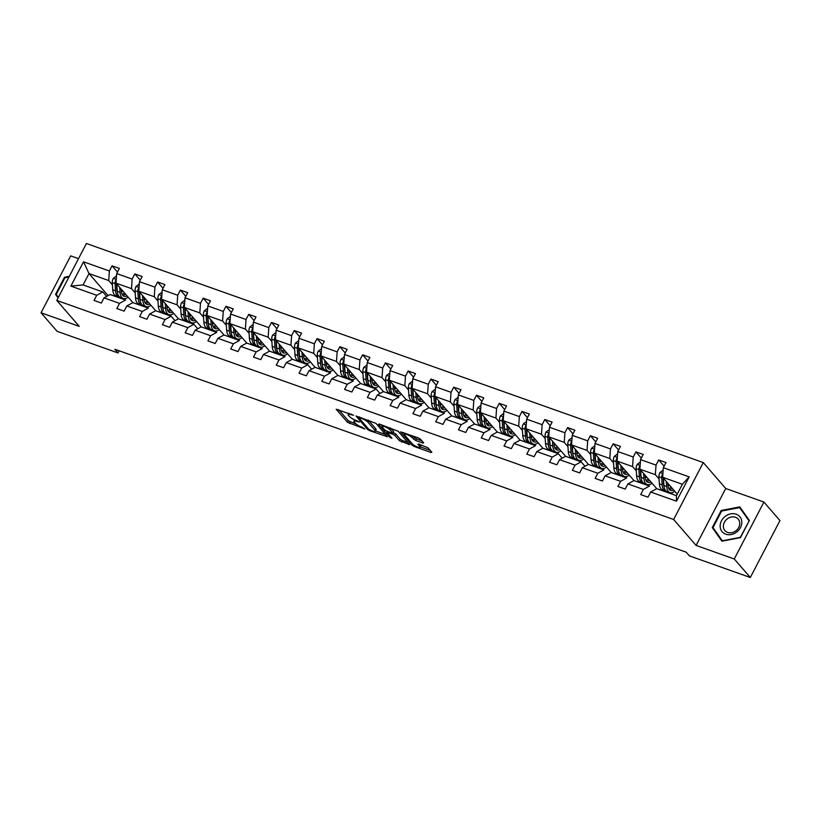 <?xml version="1.0" encoding="UTF-8"?>
<svg xmlns="http://www.w3.org/2000/svg" width="821" height="821" viewBox="0 0 821 821"><rect width="100%" height="100%" fill="white"/><g stroke="black" fill="none" stroke-linecap="round" stroke-linejoin="round"><path stroke-width="1.23" d="M353.635 415.272L336.158 409.217L347.499 422.312L364.791 428.952L361.938 427.238A5.603 1.314 -152.5 0 1 355.329 423.277L354.385 422.189A5.603 1.314 -152.5 0 1 354.005 421.224A5.603 1.314 -152.5 0 1 356.961 421.491L359.495 422.035L356.078 420.475A5.603 1.314 -152.5 0 1 349.479 416.514L348.535 415.426A5.603 1.314 -152.5 0 1 348.145 414.461A5.603 1.314 -152.5 0 1 351.101 414.728L353.635 415.272M422.877 443.063L423.677 442.847L420.496 439.173L418.433 437.932L400.607 431.846L412.06 445.239L414.123 446.47L431.035 452.474L431.836 452.258L427.998 447.825L418.689 444.017L417.889 444.233L419.798 446.439A4.69 1.098 -152.5 0 1 420.116 447.24A4.69 1.098 -152.5 0 1 416.575 446.593A4.69 1.098 -152.5 0 1 412.132 443.709L404.671 435.099A4.69 1.098 -152.5 0 1 404.343 434.299A4.69 1.098 -152.5 0 1 407.893 434.945A4.69 1.098 -152.5 0 1 412.337 437.819L415.642 440.487L422.877 443.063L423.246 442.345M696.095 545.421L734.272 558.988L750.312 577.502L779.95 520.576L763.91 502.052L725.733 488.495L703.279 462.572L673.641 519.498L696.095 545.421L725.733 488.495M78.518 258.646L70.688 255.865L41.05 312.791L79.227 326.348L56.772 300.424L673.641 519.498M41.05 312.791L57.09 331.315L118.05 352.958L119.168 350.793M750.312 577.502L689.363 555.858L686.151 552.153L114.837 349.253L118.05 352.958M375.926 423.338L356.037 416.021L367.49 429.404L369.553 430.645L387.389 436.731L375.926 423.338M379.24 424.016L398.216 431.261L409.669 444.643L399.447 440.754L394.85 435.448L392.787 434.217L387.06 432.431L391.966 438.25L389.965 437.542L378.44 424.231L379.24 424.016M734.272 558.988L763.91 502.052M659.068 478.971L655.353 474.682L639.877 469.191L656.749 488.669L676.432 495.668L676.514 501.19L650.663 492.015L647.985 497.167L640.688 494.581L643.366 489.419L627.891 483.928L625.212 489.08L617.905 486.484L620.594 481.332L605.118 475.841L602.429 480.993L595.133 478.397L597.811 473.245L582.335 467.744L579.657 472.906L572.35 470.31L575.039 465.158L559.563 459.657L556.874 464.809L549.577 462.223L552.266 457.071L536.78 451.571L534.102 456.722L526.805 454.136L529.483 448.974L514.008 443.484L511.329 448.635L504.022 446.039L506.711 440.887L491.235 435.397L488.546 440.549L481.25 437.952L483.928 432.8L468.452 427.3L465.774 432.462L458.467 429.865L461.156 424.714L445.68 419.213L442.991 424.365L435.694 421.778L438.383 416.627L422.897 411.126L420.219 416.278L412.922 413.692L415.6 408.53L400.125 403.039L397.446 408.191L390.139 405.595L392.828 400.443L377.352 394.952L374.663 400.104L367.367 397.508L370.045 392.356L354.569 386.855L351.891 392.017L344.584 389.421L347.273 384.269L331.797 378.768L329.108 383.92L321.811 381.334L324.5 376.182L309.014 370.682L306.336 375.833L299.039 373.247L301.718 368.085L286.242 362.595L283.563 367.746L276.256 365.15L278.945 359.998L263.469 354.508L260.78 359.66L253.484 357.063L256.162 351.911L240.686 346.411L238.008 351.573L230.701 348.976L233.39 343.825L217.914 338.324L215.225 343.486L207.929 340.889L210.617 335.738L195.131 330.237L192.453 335.389L185.156 332.803L187.835 327.641L172.359 322.15L169.68 327.302L162.373 324.706L165.062 319.554L149.586 314.063L146.897 319.215L139.601 316.619L142.279 311.467L126.803 305.966L124.125 311.128L116.818 308.532L119.507 303.38L104.031 297.879L101.342 303.041L94.046 300.445L96.724 295.293L70.883 286.108L83.537 261.807L109.388 270.981L112.067 265.83L119.363 268.416L116.685 273.578L132.16 279.068L134.839 273.916L142.146 276.503L139.457 281.665L154.933 287.155L157.622 282.003L164.918 284.6L162.24 289.751L177.716 295.242L180.394 290.09L187.701 292.687L185.012 297.838L200.488 303.339L203.177 298.177L210.474 300.773L207.795 305.925L223.271 311.426L225.949 306.274L233.246 308.86L230.568 314.022L246.043 319.513L248.722 314.361L256.029 316.947L253.34 322.109L268.816 327.6L271.505 322.448L278.801 325.044L276.123 330.196L291.599 335.686L294.277 330.535L301.584 333.131L298.895 338.283L314.371 343.783L317.06 338.621L324.357 341.218L321.678 346.37L337.154 351.87L339.832 346.719L347.129 349.305L344.451 354.456L359.926 359.957L362.605 354.805L369.912 357.392L367.223 362.554L382.699 368.044L385.388 362.892L392.684 365.489L390.006 370.64L405.482 376.131L408.16 370.979L415.467 373.576L412.778 378.727L428.254 384.228L430.943 379.066L438.24 381.662L435.561 386.814L451.037 392.315L453.715 387.163L461.012 389.749L458.334 394.901L473.809 400.402L476.488 395.25L483.795 397.836L481.106 402.998L496.582 408.489L499.271 403.337L506.567 405.933L503.889 411.085L519.365 416.575L522.043 411.424L529.35 414.02L526.661 419.172L542.137 424.673L544.826 419.51L552.123 422.107L549.444 427.259L564.92 432.759L567.598 427.608L574.895 430.194L572.216 435.346L587.692 440.846L590.371 435.694L597.678 438.281L594.989 443.443L610.465 448.933L613.154 443.781L620.45 446.378L617.772 451.529L633.248 457.02L635.926 451.868L643.233 454.465L640.544 459.616L656.02 465.117L658.709 459.955L666.005 462.551L663.327 467.703L689.168 476.888L676.514 501.19M656.728 488.659L650.663 492.015M703.279 462.572L86.41 243.498L56.772 300.424M671.065 492.826L672.225 494.17M655.353 474.682L656.02 465.117M639.877 469.191L640.544 459.616M636.285 470.885L632.581 466.595L617.105 461.104L633.976 480.583L649.421 486.073L643.366 489.419M648.282 484.729L649.421 486.073M633.945 480.572L627.891 483.928M632.581 466.595L633.248 457.02M617.105 461.104L617.772 451.529M613.513 462.798L609.798 458.508L594.322 453.007L611.193 472.496L626.649 477.986L620.594 481.332M625.51 476.642L626.649 477.986M611.173 472.486L605.118 475.841M609.798 458.508L610.465 448.933M594.322 453.007L594.989 443.443M582.335 467.744L588.4 464.399L603.876 469.889L597.811 473.245M602.727 468.555L603.876 469.889M588.421 464.409L571.549 444.92L587.025 450.421L590.74 454.711M587.025 450.421L587.692 440.846M571.549 444.92L572.216 435.346M559.563 459.657L565.618 456.312L581.094 461.802L575.039 465.158M584.983 466.287L581.094 461.802M565.648 456.322L548.767 436.834L564.243 442.334L567.958 446.614M579.954 460.468L584.993 466.277M564.243 442.334L564.92 432.759M548.767 436.834L549.444 427.259M536.78 451.571L542.845 448.215L558.321 453.715L552.266 457.071M562.2 458.2L558.321 453.715M542.866 448.225L525.994 428.747L541.47 434.237L545.185 438.527M557.182 452.381L562.211 458.19M541.47 434.237L542.137 424.673M525.994 428.747L526.661 419.172M514.008 443.484L520.062 440.128L535.538 445.629L529.483 448.974M534.399 444.284L535.538 445.629M520.093 440.138L503.222 420.66L518.698 426.15L522.402 430.44M518.698 426.15L519.365 416.575M503.222 420.66L503.889 411.085M491.235 435.397L497.29 432.041L512.766 437.542L506.711 440.887M511.627 436.197L512.766 437.542M497.31 432.051L480.439 412.563L495.915 418.063L499.63 422.353M495.915 418.063L496.582 408.489M480.439 412.563L481.106 402.998M476.857 414.266L473.142 409.977L457.666 404.476L474.538 423.964L489.993 429.445L483.928 432.8M488.844 428.11L489.993 429.445M474.517 423.954L468.452 427.3M473.142 409.977L473.809 400.402M457.666 404.476L458.334 394.901M454.075 406.169L450.36 401.89L434.884 396.389L451.766 415.878L467.211 421.358L461.156 424.714M466.071 420.024L467.211 421.358M451.735 415.867L445.68 419.213M450.36 401.89L451.037 392.315M434.884 396.389L435.561 386.814M431.302 398.082L427.587 393.793L412.111 388.302L428.983 407.78L444.438 413.271L438.383 416.627M443.299 411.937L444.438 413.271M428.962 407.78L422.897 411.126M427.587 393.793L428.254 384.228M412.111 388.302L412.778 378.727M408.519 389.996L404.815 385.706L389.339 380.215L406.21 399.694L421.655 405.184L415.6 408.53M420.516 403.84L421.655 405.184M406.179 399.683L400.125 403.039M404.815 385.706L405.482 376.131M389.339 380.215L390.006 370.64M385.747 381.909L382.032 377.619L366.556 372.129L383.428 391.607L398.883 397.097L392.828 400.443M397.744 395.753L398.883 397.097M383.407 391.596L377.352 394.952M382.032 377.619L382.699 368.044M366.556 372.129L367.223 362.554M354.569 386.855L360.635 383.51L376.11 389.01L370.045 392.356M379.99 393.485L376.11 389.01M360.655 383.52L343.783 364.031L359.259 369.532L362.974 373.822M374.961 387.666L380 393.485M359.259 369.532L359.926 359.957M343.783 364.031L344.451 354.456M331.797 378.768L337.852 375.423L353.328 380.913L347.273 384.269M352.188 379.579L353.328 380.913M337.883 375.433L321.001 355.945L336.477 361.445L340.192 365.725M336.477 361.445L337.154 351.87M321.001 355.945L321.678 346.37M309.014 370.682L315.079 367.336L330.555 372.826L324.5 376.182M329.416 371.492L330.555 372.826M315.1 367.336L298.228 347.858L313.704 353.348L317.419 357.638M313.704 353.348L314.371 343.783M298.228 347.858L298.895 338.283M286.242 362.595L292.297 359.239L307.772 364.74L301.718 368.085M311.662 369.224L307.772 364.74M292.327 359.249L275.456 339.771L290.932 345.261L294.636 349.551M306.633 363.395L311.672 369.214M290.932 345.261L291.599 335.686M275.456 339.771L276.123 330.196M263.469 354.508L269.524 351.152L285 356.653L278.945 359.998M283.861 355.308L285 356.653M269.545 351.162L252.673 331.684L268.149 337.174L271.864 341.464M268.149 337.174L268.816 327.6M252.673 331.684L253.34 322.109M249.091 333.377L245.376 329.088L229.901 323.587L246.772 343.075L262.227 348.566L256.162 351.911M261.078 347.221L262.227 348.566M246.752 343.065L240.686 346.411M245.376 329.088L246.043 319.513M229.901 323.587L230.568 314.022M226.309 325.29L222.594 321.001L207.118 315.5L224 334.989L239.445 340.469L233.39 343.825M238.306 339.135L239.445 340.469M223.969 334.978L217.914 338.324M222.594 321.001L223.271 311.426M207.118 315.5L207.795 305.925M203.536 317.193L199.821 312.914L184.345 307.413L201.217 326.891L216.672 332.382L210.617 335.738M215.533 331.048L216.672 332.382M201.196 326.891L195.131 330.237M199.821 312.914L200.488 303.339M184.345 307.413L185.012 297.838M172.359 322.15L178.414 318.794L193.889 324.295L187.835 327.641M197.779 328.78L193.889 324.295M178.444 318.805L161.573 299.326L177.049 304.817L180.753 309.107M192.75 322.961L197.789 328.769M177.049 304.817L177.716 295.242M161.573 299.326L162.24 289.751M149.586 314.063L155.641 310.707L171.117 316.208L165.062 319.554M174.996 320.693L171.117 316.208M155.662 310.718L138.79 291.239L154.266 296.73L157.981 301.02M169.978 314.864L175.006 320.683M154.266 296.73L154.933 287.155M138.79 291.239L139.457 281.665M126.803 305.966L132.869 302.621L148.344 308.121L142.279 311.467M147.195 306.777L148.344 308.121M132.889 302.631L116.018 283.142L131.493 288.643L135.208 292.933M131.493 288.643L132.16 279.068M116.018 283.142L116.685 273.578M104.031 297.879L110.086 294.534L125.562 300.024L119.507 303.38M124.423 298.69L125.562 300.024M108.115 295.622L89.007 273.557L108.711 280.556L112.426 284.846M108.711 280.556L109.388 270.981M83.537 261.807L89.007 273.557L83.075 284.938L102.789 291.937L96.724 295.293M676.432 495.668L682.364 484.277L662.65 477.278L677.243 494.119M106.668 296.422L102.789 291.937M83.075 284.938L70.883 286.108M662.65 477.278L663.327 467.703M689.168 476.888L682.364 484.277M117.465 272.069L112.067 265.83M140.247 280.156L134.839 273.916M163.02 288.243L157.622 282.003M185.803 296.33L180.394 290.09M208.575 304.417L203.177 298.177M231.348 312.503L225.949 306.274M254.13 320.601L248.722 314.361M276.903 328.687L271.505 322.448M299.686 336.774L294.277 330.535M322.458 344.861L317.06 338.621M345.241 352.948L339.832 346.719M368.013 361.045L362.605 354.805M390.786 369.132L385.388 362.892M413.568 377.219L408.16 370.979M436.341 385.306L430.943 379.066M459.124 393.392L453.715 387.163M481.896 401.49L476.488 395.25M504.669 409.576L499.271 403.337M527.451 417.663L522.043 411.424M550.224 425.75L544.826 419.51M573.007 433.837L567.598 427.608M595.779 441.934L590.371 435.694M618.552 450.021L613.154 443.781M641.334 458.108L635.926 451.868M664.107 466.195L658.709 459.955M69.333 276.308L64.49 277.231L55.561 294.38L58.075 297.92M721.218 510.467L712.289 527.605L721.916 541.183L740.47 537.611L749.399 520.473L739.772 506.896L721.218 510.467L721.7 511.021M338.611 409.587L348.299 420.773L356.17 424.067M375.423 430.902L385.613 434.525M359.413 417.684L358.849 417.827L368.803 429.321L372.324 430.922A5.603 1.314 -152.5 0 0 375.279 431.189A5.603 1.314 -152.5 0 0 374.899 430.225L368.095 422.374A5.603 1.314 -152.5 0 0 361.497 418.412L359.413 417.684L359.721 417.089M375.279 431.189L376.08 429.65A5.603 1.314 -152.5 0 0 375.7 428.685L374.899 430.225M368.054 420.044A5.603 1.314 -152.5 0 1 368.896 420.834L375.7 428.685M407.904 442.437L402.311 440.456L401.51 441.996M393.208 432.544L395.65 433.909L400.248 439.214L402.311 440.456M387.286 431.99L386.722 431.343M382.227 426.15L380.893 424.601M390.078 429.937A4.69 1.098 -152.5 0 0 385.634 427.064A4.69 1.098 -152.5 0 0 382.093 426.417A4.69 1.098 -152.5 0 0 382.412 427.218L385.039 430.255L391.904 433.19L392.705 432.975L390.078 429.937L390.878 428.398A4.69 1.098 -152.5 0 0 390.498 428.008M392.828 433.272L393.628 431.733L392.705 432.975M390.878 428.398L393.505 431.436M412.789 435.93A4.69 1.098 -152.5 0 1 413.137 436.279L416.442 438.948L422.025 440.939M420.116 447.24L420.916 445.7A4.69 1.098 -152.5 0 0 420.598 444.9L419.798 446.439M420.321 446.85L430.183 450.349M403.173 432.513L404.486 434.022M68.954 277.026L64.921 277.806L56.269 294.411L58.281 297.52M58.26 297.489L55.561 294.38M64.972 277.796L64.49 277.231M715.07 530.561L722.347 541.101M714.988 530.715L712.289 527.605M116.52 275.918L113.247 278.401A4.731 2.35 109.6 0 0 112.282 282.619L112.754 289.762A13.649 6.773 109.6 0 0 115.997 295.899L118.778 296.884A13.649 6.773 109.6 0 0 119.692 297.069M121.467 292.071A11.33 5.624 109.6 0 0 122.647 290.808M119.733 287.432L120.051 292.358A13.649 6.773 109.6 0 0 123.304 298.495A13.649 6.773 109.6 0 0 128.168 297.181M121.251 289.187L121.385 291.219A11.33 5.624 109.6 0 0 124.074 296.309A11.33 5.624 109.6 0 0 127.07 295.909M116.243 279.91L115.504 280.628A4.731 2.35 109.6 0 0 115.053 283.604L115.525 290.747A13.649 6.773 109.6 0 0 118.778 296.884M124.587 294.749A13.649 6.773 109.6 0 0 125.367 293.949M124.443 292.871A11.33 5.624 -70.4 0 1 122.175 294.482M117.362 292.184A11.33 5.624 -70.4 0 1 116.859 289.608L116.459 283.666M123.304 298.495L120.523 297.51A13.649 6.773 -70.4 0 1 117.28 291.373L116.808 284.22A4.731 2.35 -70.4 0 1 116.798 284.045M122.822 295.437A11.33 5.624 109.6 0 0 125.51 294.103M139.293 284.004L136.019 286.488A4.731 2.35 109.6 0 0 135.055 290.706L135.527 297.859A13.649 6.773 109.6 0 0 138.78 303.986L141.551 304.971A13.649 6.773 109.6 0 0 142.474 305.166M144.25 300.158A11.33 5.624 109.6 0 0 145.43 298.895M142.505 295.519L142.833 300.445A13.649 6.773 109.6 0 0 146.076 306.582A13.649 6.773 109.6 0 0 150.951 305.268M144.024 297.274L144.157 299.306A11.33 5.624 109.6 0 0 146.856 304.396A11.33 5.624 109.6 0 0 149.843 303.996M139.016 288.007L138.277 288.715A4.731 2.35 109.6 0 0 137.836 291.691L138.308 298.844A13.649 6.773 109.6 0 0 141.551 304.971M147.37 302.846A13.649 6.773 109.6 0 0 148.149 302.036M147.216 300.958A11.33 5.624 -70.4 0 1 144.958 302.569M140.134 300.27A11.33 5.624 -70.4 0 1 139.632 297.695L139.242 291.753M146.076 306.582L143.306 305.597A13.649 6.773 -70.4 0 1 140.052 299.46L139.58 292.307A4.731 2.35 -70.4 0 1 139.57 292.143M145.604 303.534A11.33 5.624 109.6 0 0 148.283 302.19M162.076 292.091L158.802 294.575A4.731 2.35 109.6 0 0 157.837 298.793L158.309 305.946A13.649 6.773 109.6 0 0 161.552 312.072L164.333 313.058A13.649 6.773 109.6 0 0 165.247 313.253M167.022 308.244A11.33 5.624 109.6 0 0 168.202 306.982M165.278 303.616L165.606 308.532A13.649 6.773 109.6 0 0 168.859 314.669A13.649 6.773 109.6 0 0 173.724 313.355M166.807 305.371L166.94 307.393A11.33 5.624 109.6 0 0 169.629 312.483A11.33 5.624 109.6 0 0 172.626 312.083M161.799 296.094L161.049 296.802A4.731 2.35 109.6 0 0 160.608 299.778L161.08 306.931A13.649 6.773 109.6 0 0 164.333 313.058M170.142 310.933A13.649 6.773 109.6 0 0 170.922 310.122M169.988 309.055A11.33 5.624 -70.4 0 1 167.73 310.656M162.907 308.357A11.33 5.624 -70.4 0 1 162.414 305.781L162.014 299.839M168.859 314.669L166.078 313.684A13.649 6.773 -70.4 0 1 162.835 307.547L162.363 300.404A4.731 2.35 -70.4 0 1 162.353 300.229M168.377 311.621A11.33 5.624 109.6 0 0 171.055 310.287M725.354 516.265A11.597 9.698 -40.9 0 0 721.721 531.166A11.597 9.698 -40.9 0 0 736.591 532.111A11.597 9.698 -40.9 0 0 740.224 517.209A11.597 9.698 -40.9 0 0 725.354 516.265M727.303 518.862A8.785 7.338 -40.9 0 0 724.922 530.612A8.785 7.338 -40.9 0 0 735.811 530.859A8.785 7.338 -40.9 0 0 738.192 519.108A8.785 7.338 -40.9 0 0 727.303 518.862M749.142 520.955L740.296 537.345L722.326 540.793L712.997 527.646L721.649 511.031L739.618 507.573L749.327 520.606M739.618 507.573L748.947 520.73M184.848 300.178L181.574 302.662A4.731 2.35 109.6 0 0 180.61 306.88L181.082 314.033A13.649 6.773 109.6 0 0 184.335 320.169L187.106 321.155A13.649 6.773 109.6 0 0 188.019 321.339M189.805 316.342A11.33 5.624 109.6 0 0 190.975 315.069M188.06 311.703L188.389 316.629A13.649 6.773 109.6 0 0 191.632 322.756A13.649 6.773 109.6 0 0 196.496 321.452M189.579 313.458L189.713 315.48A11.33 5.624 109.6 0 0 192.412 320.57A11.33 5.624 109.6 0 0 195.398 320.18M184.571 304.18L183.832 304.899A4.731 2.35 109.6 0 0 183.381 307.865L183.863 315.018A13.649 6.773 109.6 0 0 187.106 321.155M192.925 319.02A13.649 6.773 109.6 0 0 193.694 318.209M192.771 317.142A11.33 5.624 -70.4 0 1 190.503 318.743M185.69 316.454A11.33 5.624 -70.4 0 1 185.187 313.879L184.797 307.926M191.632 322.756L188.861 321.77A13.649 6.773 -70.4 0 1 185.608 315.644L185.136 308.491A4.731 2.35 -70.4 0 1 185.125 308.316M191.149 319.708A11.33 5.624 109.6 0 0 193.838 318.374M207.631 308.265L204.357 310.749A4.731 2.35 109.6 0 0 203.382 314.966L203.865 322.119A13.649 6.773 109.6 0 0 207.108 328.256L209.878 329.242A13.649 6.773 109.6 0 0 210.802 329.426M212.577 324.428A11.33 5.624 109.6 0 0 213.758 323.166M210.833 319.79L211.161 324.716A13.649 6.773 109.6 0 0 214.404 330.842A13.649 6.773 109.6 0 0 219.279 329.539M212.352 321.545L212.485 323.566A11.33 5.624 109.6 0 0 215.184 328.657A11.33 5.624 109.6 0 0 218.17 328.267M207.344 312.267L206.605 312.986A4.731 2.35 109.6 0 0 206.163 315.952L206.635 323.105A13.649 6.773 109.6 0 0 209.878 329.242M215.697 327.107A13.649 6.773 109.6 0 0 216.477 326.306M215.543 325.229A11.33 5.624 -70.4 0 1 213.286 326.83M208.462 324.541A11.33 5.624 -70.4 0 1 207.959 321.965L207.569 316.023M214.404 330.842L211.633 329.857A13.649 6.773 -70.4 0 1 208.39 323.731L207.908 316.578A4.731 2.35 -70.4 0 1 207.908 316.403M213.932 327.795A11.33 5.624 109.6 0 0 216.611 326.46M230.403 316.362L227.13 318.846A4.731 2.35 109.6 0 0 226.165 323.064L226.637 330.206A13.649 6.773 109.6 0 0 229.88 336.343L232.661 337.328A13.649 6.773 109.6 0 0 233.575 337.513M235.35 332.515A11.33 5.624 109.6 0 0 236.53 331.253M233.616 327.877L233.934 332.803A13.649 6.773 109.6 0 0 237.187 338.94A13.649 6.773 109.6 0 0 242.051 337.626M235.134 329.632L235.268 331.663A11.33 5.624 109.6 0 0 237.957 336.754A11.33 5.624 109.6 0 0 240.953 336.353M230.126 320.354L229.387 321.073A4.731 2.35 109.6 0 0 228.936 324.049L229.408 331.191A13.649 6.773 109.6 0 0 232.661 337.328M238.47 335.194A13.649 6.773 109.6 0 0 239.25 334.393M238.326 333.316A11.33 5.624 -70.4 0 1 236.058 334.927M231.245 332.628A11.33 5.624 -70.4 0 1 230.742 330.052L230.342 324.11M237.187 338.94L234.406 337.954A13.649 6.773 -70.4 0 1 231.163 331.817L230.691 324.664A4.731 2.35 -70.4 0 1 230.68 324.49M236.705 335.881A11.33 5.624 109.6 0 0 239.393 334.547M253.176 324.449L249.902 326.932A4.731 2.35 109.6 0 0 248.937 331.15L249.41 338.303A13.649 6.773 109.6 0 0 252.663 344.43L255.434 345.415A13.649 6.773 109.6 0 0 256.357 345.61M258.133 340.602A11.33 5.624 109.6 0 0 259.313 339.34M256.388 335.963L256.716 340.889A13.649 6.773 109.6 0 0 259.959 347.026A13.649 6.773 109.6 0 0 264.834 345.713M257.907 337.718L258.04 339.75A11.33 5.624 109.6 0 0 260.739 344.841A11.33 5.624 109.6 0 0 263.726 344.44M252.899 328.451L252.16 329.159A4.731 2.35 109.6 0 0 251.719 332.136L252.191 339.289A13.649 6.773 109.6 0 0 255.434 345.415M261.252 343.291A13.649 6.773 109.6 0 0 262.032 342.48M261.099 341.403A11.33 5.624 -70.4 0 1 258.841 343.014M254.017 340.715A11.33 5.624 -70.4 0 1 253.515 338.139L253.125 332.197M259.959 347.026L257.189 346.041A13.649 6.773 -70.4 0 1 253.935 339.904L253.463 332.751A4.731 2.35 -70.4 0 1 253.453 332.587M259.487 343.978A11.33 5.624 109.6 0 0 262.166 342.634M275.959 332.536L272.685 335.019A4.731 2.35 109.6 0 0 271.72 339.237L272.192 346.39A13.649 6.773 109.6 0 0 275.435 352.517L278.216 353.502A13.649 6.773 109.6 0 0 279.13 353.697M280.905 348.689A11.33 5.624 109.6 0 0 282.085 347.427M279.161 344.061L279.489 348.976A13.649 6.773 109.6 0 0 282.742 355.113A13.649 6.773 109.6 0 0 287.607 353.8M280.69 345.815L280.823 347.837A11.33 5.624 109.6 0 0 283.512 352.927A11.33 5.624 109.6 0 0 286.508 352.527M275.682 336.538L274.932 337.246A4.731 2.35 109.6 0 0 274.491 340.222L274.963 347.375A13.649 6.773 109.6 0 0 278.216 353.502M284.025 351.378A13.649 6.773 109.6 0 0 284.805 350.567M283.871 349.489A11.33 5.624 -70.4 0 1 281.613 351.101M276.79 348.802A11.33 5.624 -70.4 0 1 276.297 346.226L275.897 340.284M282.742 355.113L279.961 354.128A13.649 6.773 -70.4 0 1 276.718 347.991L276.246 340.848A4.731 2.35 -70.4 0 1 276.236 340.674M282.26 352.065A11.33 5.624 109.6 0 0 284.938 350.731M298.731 340.623L295.457 343.106A4.731 2.35 109.6 0 0 294.493 347.324L294.965 354.477A13.649 6.773 109.6 0 0 298.218 360.614L300.989 361.599A13.649 6.773 109.6 0 0 301.902 361.784M303.688 356.786A11.33 5.624 109.6 0 0 304.858 355.514M301.943 352.147L302.272 357.073A13.649 6.773 109.6 0 0 305.515 363.2A13.649 6.773 109.6 0 0 310.379 361.897M303.462 353.902L303.596 355.924A11.33 5.624 109.6 0 0 306.295 361.014A11.33 5.624 109.6 0 0 309.281 360.614M298.454 344.625L297.715 345.343A4.731 2.35 109.6 0 0 297.264 348.309L297.746 355.462A13.649 6.773 109.6 0 0 300.989 361.599M306.808 359.465A13.649 6.773 109.6 0 0 307.577 358.654M306.654 357.587A11.33 5.624 -70.4 0 1 304.386 359.188M299.573 356.899A11.33 5.624 -70.4 0 1 299.07 354.323L298.68 348.371M305.515 363.2L302.744 362.215A13.649 6.773 -70.4 0 1 299.491 356.088L299.018 348.935A4.731 2.35 -70.4 0 1 299.008 348.761M305.032 360.152A11.33 5.624 109.6 0 0 307.721 358.818M321.514 348.709L318.24 351.193A4.731 2.35 109.6 0 0 317.265 355.411L317.748 362.564A13.649 6.773 109.6 0 0 320.99 368.701L323.761 369.686A13.649 6.773 109.6 0 0 324.685 369.871M326.46 364.873A11.33 5.624 109.6 0 0 327.641 363.611M324.716 360.234L325.044 365.16A13.649 6.773 109.6 0 0 328.287 371.287A13.649 6.773 109.6 0 0 333.162 369.984M326.235 361.989L326.368 364.011A11.33 5.624 109.6 0 0 329.067 369.101A11.33 5.624 109.6 0 0 332.053 368.711M321.227 352.712L320.488 353.43A4.731 2.35 109.6 0 0 320.046 356.396L320.518 363.549A13.649 6.773 109.6 0 0 323.761 369.686M329.58 367.551A13.649 6.773 109.6 0 0 330.36 366.751M329.426 365.673A11.33 5.624 -70.4 0 1 327.169 367.274M322.345 364.986A11.33 5.624 -70.4 0 1 321.842 362.41L321.452 356.458M328.287 371.287L325.516 370.302A13.649 6.773 -70.4 0 1 322.273 364.175L321.791 357.022A4.731 2.35 -70.4 0 1 321.791 356.848M327.815 368.239A11.33 5.624 109.6 0 0 330.494 366.905M344.286 356.807L341.013 359.29A4.731 2.35 109.6 0 0 340.048 363.508L340.52 370.651A13.649 6.773 109.6 0 0 343.763 376.788L346.544 377.773A13.649 6.773 109.6 0 0 347.457 377.958M349.233 372.96A11.33 5.624 109.6 0 0 350.413 371.697M347.499 368.321L347.817 373.247A13.649 6.773 109.6 0 0 351.07 379.384A13.649 6.773 109.6 0 0 355.934 378.071M349.017 370.076L349.151 372.108A11.33 5.624 109.6 0 0 351.84 377.198A11.33 5.624 109.6 0 0 354.836 376.798M344.009 360.799L343.27 361.517A4.731 2.35 109.6 0 0 342.819 364.493L343.291 371.636A13.649 6.773 109.6 0 0 346.544 377.773M352.353 375.638A13.649 6.773 109.6 0 0 353.133 374.838M352.209 373.76A11.33 5.624 -70.4 0 1 349.941 375.371M345.128 373.073A11.33 5.624 -70.4 0 1 344.625 370.497L344.225 364.555M351.07 379.384L348.289 378.399A13.649 6.773 -70.4 0 1 345.046 372.262L344.574 365.109A4.731 2.35 -70.4 0 1 344.563 364.935M350.588 376.326A11.33 5.624 109.6 0 0 353.276 374.992M367.059 364.893L363.795 367.377A4.731 2.35 109.6 0 0 362.82 371.595L363.293 378.748A13.649 6.773 109.6 0 0 366.546 384.875L369.317 385.86A13.649 6.773 109.6 0 0 370.24 386.055M372.016 381.047A11.33 5.624 109.6 0 0 373.196 379.784M370.271 376.408L370.599 381.334A13.649 6.773 109.6 0 0 373.842 387.471A13.649 6.773 109.6 0 0 378.717 386.157M371.79 378.163L371.923 380.195A11.33 5.624 109.6 0 0 374.622 385.285A11.33 5.624 109.6 0 0 377.609 384.885M366.782 368.896L366.043 369.604A4.731 2.35 109.6 0 0 365.602 372.58L366.074 379.733A13.649 6.773 109.6 0 0 369.317 385.86M375.135 383.735A13.649 6.773 109.6 0 0 375.915 382.925M374.981 381.847A11.33 5.624 -70.4 0 1 372.724 383.458M367.9 381.16A11.33 5.624 -70.4 0 1 367.398 378.584L367.008 372.642M373.842 387.471L371.071 386.486A13.649 6.773 -70.4 0 1 367.829 380.349L367.346 373.196A4.731 2.35 -70.4 0 1 367.336 373.032M373.37 384.413A11.33 5.624 109.6 0 0 376.049 383.079M389.842 372.98L386.568 375.464A4.731 2.35 109.6 0 0 385.603 379.682L386.075 386.835A13.649 6.773 109.6 0 0 389.318 392.961L392.099 393.947A13.649 6.773 109.6 0 0 393.013 394.142M394.788 389.133A11.33 5.624 109.6 0 0 395.968 387.871M393.043 384.495L393.372 389.421A13.649 6.773 109.6 0 0 396.625 395.558A13.649 6.773 109.6 0 0 401.49 394.244M394.573 386.26L394.706 388.282A11.33 5.624 109.6 0 0 397.395 393.372A11.33 5.624 109.6 0 0 400.391 392.972M389.565 376.983L388.815 377.691A4.731 2.35 109.6 0 0 388.374 380.667L388.846 387.82A13.649 6.773 109.6 0 0 392.099 393.947M397.908 391.822A13.649 6.773 109.6 0 0 398.688 391.012M397.754 389.934A11.33 5.624 -70.4 0 1 395.496 391.545M390.673 389.246A11.33 5.624 -70.4 0 1 390.18 386.67L389.78 380.728M396.625 395.558L393.844 394.573A13.649 6.773 -70.4 0 1 390.601 388.436L390.129 381.293A4.731 2.35 -70.4 0 1 390.119 381.118M396.143 392.51A11.33 5.624 109.6 0 0 398.821 391.176M412.614 381.067L409.34 383.551A4.731 2.35 109.6 0 0 408.376 387.769L408.848 394.922A13.649 6.773 109.6 0 0 412.101 401.059L414.872 402.044A13.649 6.773 109.6 0 0 415.785 402.228M417.571 397.231A11.33 5.624 109.6 0 0 418.741 395.958M415.826 392.592L416.155 397.518A13.649 6.773 109.6 0 0 419.398 403.645A13.649 6.773 109.6 0 0 424.272 402.341M417.345 394.347L417.479 396.369A11.33 5.624 109.6 0 0 420.178 401.459A11.33 5.624 109.6 0 0 423.164 401.059M412.337 385.07L411.598 385.788A4.731 2.35 109.6 0 0 411.147 388.754L411.629 395.907A13.649 6.773 109.6 0 0 414.872 402.044M420.691 399.909A13.649 6.773 109.6 0 0 421.46 399.098M420.537 398.031A11.33 5.624 -70.4 0 1 418.269 399.632M413.456 397.343A11.33 5.624 -70.4 0 1 412.953 394.768L412.563 388.815M419.398 403.645L416.627 402.659A13.649 6.773 -70.4 0 1 413.374 396.533L412.901 389.38A4.731 2.35 -70.4 0 1 412.891 389.205M418.915 400.597A11.33 5.624 109.6 0 0 421.604 399.263M435.397 389.154L432.123 391.638A4.731 2.35 109.6 0 0 431.148 395.855L431.63 403.008A13.649 6.773 109.6 0 0 434.873 409.145L437.644 410.131A13.649 6.773 109.6 0 0 438.568 410.315M440.343 405.317A11.33 5.624 109.6 0 0 441.524 404.055M438.599 400.679L438.927 405.605A13.649 6.773 109.6 0 0 442.17 411.732A13.649 6.773 109.6 0 0 447.045 410.428M440.118 402.434L440.251 404.455A11.33 5.624 109.6 0 0 442.95 409.546A11.33 5.624 109.6 0 0 445.936 409.156M435.109 393.156L434.371 393.875A4.731 2.35 109.6 0 0 433.929 396.841L434.401 403.994A13.649 6.773 109.6 0 0 437.644 410.131M443.463 407.996A13.649 6.773 109.6 0 0 444.243 407.185M443.309 406.118A11.33 5.624 -70.4 0 1 441.051 407.719M436.228 405.43A11.33 5.624 -70.4 0 1 435.725 402.854L435.335 396.902M442.17 411.732L439.399 410.746A13.649 6.773 -70.4 0 1 436.156 404.62L435.674 397.467A4.731 2.35 -70.4 0 1 435.674 397.292M441.698 408.684A11.33 5.624 109.6 0 0 444.377 407.349M458.169 397.251L454.896 399.735A4.731 2.35 109.6 0 0 453.931 403.953L454.403 411.095A13.649 6.773 109.6 0 0 457.646 417.232L460.427 418.217A13.649 6.773 109.6 0 0 461.34 418.402M463.116 413.404A11.33 5.624 109.6 0 0 464.296 412.142M461.381 408.766L461.7 413.692A13.649 6.773 109.6 0 0 464.953 419.829A13.649 6.773 109.6 0 0 469.817 418.515M462.9 410.521L463.034 412.553A11.33 5.624 109.6 0 0 465.723 417.643A11.33 5.624 109.6 0 0 468.719 417.242M457.892 401.243L457.153 401.962A4.731 2.35 109.6 0 0 456.702 404.938L457.174 412.08A13.649 6.773 109.6 0 0 460.427 418.217M466.236 416.083A13.649 6.773 109.6 0 0 467.016 415.282M466.092 414.205A11.33 5.624 -70.4 0 1 463.824 415.816M459.011 413.517A11.33 5.624 -70.4 0 1 458.508 410.941L458.108 404.999M464.953 419.829L462.172 418.843A13.649 6.773 -70.4 0 1 458.929 412.706L458.457 405.553A4.731 2.35 -70.4 0 1 458.446 405.379M464.47 416.77A11.33 5.624 109.6 0 0 467.159 415.436M480.942 405.338L477.678 407.821A4.731 2.35 109.6 0 0 476.703 412.039L477.175 419.192A13.649 6.773 109.6 0 0 480.429 425.319L483.2 426.304A13.649 6.773 109.6 0 0 484.123 426.499M485.899 421.491A11.33 5.624 109.6 0 0 487.079 420.229M484.154 416.852L484.482 421.778A13.649 6.773 109.6 0 0 487.725 427.915A13.649 6.773 109.6 0 0 492.6 426.602M485.673 418.607L485.806 420.639A11.33 5.624 109.6 0 0 488.505 425.73A11.33 5.624 109.6 0 0 491.492 425.329M480.665 409.34L479.926 410.048A4.731 2.35 109.6 0 0 479.485 413.025L479.957 420.178A13.649 6.773 109.6 0 0 483.2 426.304M489.018 424.18A13.649 6.773 109.6 0 0 489.798 423.369M488.864 422.292A11.33 5.624 -70.4 0 1 486.607 423.903M481.783 421.604A11.33 5.624 -70.4 0 1 481.28 419.028L480.89 413.086M487.725 427.915L484.954 426.93A13.649 6.773 -70.4 0 1 481.711 420.793L481.229 413.64A4.731 2.35 -70.4 0 1 481.219 413.476M487.253 424.857A11.33 5.624 109.6 0 0 489.932 423.523M503.725 413.425L500.451 415.908A4.731 2.35 109.6 0 0 499.486 420.126L499.958 427.279A13.649 6.773 109.6 0 0 503.201 433.406L505.982 434.391A13.649 6.773 109.6 0 0 506.896 434.586M508.671 429.578A11.33 5.624 109.6 0 0 509.851 428.316M506.926 424.939L507.255 429.865A13.649 6.773 109.6 0 0 510.508 436.002A13.649 6.773 109.6 0 0 515.372 434.689M508.456 426.704L508.589 428.726A11.33 5.624 109.6 0 0 511.278 433.816A11.33 5.624 109.6 0 0 514.274 433.416M503.447 417.427L502.698 418.135A4.731 2.35 109.6 0 0 502.257 421.111L502.729 428.264A13.649 6.773 109.6 0 0 505.982 434.391M511.791 432.267A13.649 6.773 109.6 0 0 512.571 431.456M511.637 430.378A11.33 5.624 -70.4 0 1 509.379 431.99M504.556 429.691A11.33 5.624 -70.4 0 1 504.063 427.115L503.663 421.173M510.508 436.002L507.727 435.017A13.649 6.773 -70.4 0 1 504.484 428.88L504.012 421.737A4.731 2.35 -70.4 0 1 504.002 421.563M510.026 432.954A11.33 5.624 109.6 0 0 512.704 431.62M526.497 421.512L523.223 423.995A4.731 2.35 109.6 0 0 522.259 428.213L522.731 435.366A13.649 6.773 109.6 0 0 525.984 441.503L528.755 442.488A13.649 6.773 109.6 0 0 529.678 442.673M531.454 437.675A11.33 5.624 109.6 0 0 532.624 436.403M529.709 433.036L530.038 437.962A13.649 6.773 109.6 0 0 533.281 444.089A13.649 6.773 109.6 0 0 538.155 442.786M531.228 434.791L531.361 436.813A11.33 5.624 109.6 0 0 534.061 441.903A11.33 5.624 109.6 0 0 537.047 441.503M526.22 425.514L525.481 426.222A4.731 2.35 109.6 0 0 525.03 429.198L525.512 436.351A13.649 6.773 109.6 0 0 528.755 442.488M534.574 440.354A13.649 6.773 109.6 0 0 535.343 439.543M534.42 438.476A11.33 5.624 -70.4 0 1 532.152 440.077M527.339 437.788A11.33 5.624 -70.4 0 1 526.836 435.202L526.446 429.26M533.281 444.089L530.51 443.104A13.649 6.773 -70.4 0 1 527.256 436.977L526.784 429.824A4.731 2.35 -70.4 0 1 526.774 429.65M532.798 441.041A11.33 5.624 109.6 0 0 535.487 439.707M549.28 429.599L546.006 432.082A4.731 2.35 109.6 0 0 545.031 436.3L545.513 443.453A13.649 6.773 109.6 0 0 548.756 449.59L551.527 450.575A13.649 6.773 109.6 0 0 552.451 450.76M554.226 445.762A11.33 5.624 109.6 0 0 555.407 444.5M552.482 441.123L552.81 446.049A13.649 6.773 109.6 0 0 556.053 452.176A13.649 6.773 109.6 0 0 560.928 450.873M554.001 442.878L554.134 444.9A11.33 5.624 109.6 0 0 556.833 449.99A11.33 5.624 109.6 0 0 559.819 449.6M548.992 433.601L548.254 434.319A4.731 2.35 109.6 0 0 547.812 437.285L548.284 444.438A13.649 6.773 109.6 0 0 551.527 450.575M557.346 448.44A13.649 6.773 109.6 0 0 558.126 447.63M557.192 446.562A11.33 5.624 -70.4 0 1 554.934 448.163M550.111 445.875A11.33 5.624 -70.4 0 1 549.608 443.299L549.218 437.347M556.053 452.176L553.282 451.191A13.649 6.773 -70.4 0 1 550.039 445.064L549.557 437.911A4.731 2.35 -70.4 0 1 549.557 437.737M555.581 449.128A11.33 5.624 109.6 0 0 558.259 447.794M572.052 437.685L568.779 440.179A4.731 2.35 109.6 0 0 567.814 444.397L568.286 451.54A13.649 6.773 109.6 0 0 571.529 457.677L574.31 458.662A13.649 6.773 109.6 0 0 575.223 458.847M576.999 453.849A11.33 5.624 109.6 0 0 578.179 452.587M575.264 449.21L575.583 454.136A13.649 6.773 109.6 0 0 578.836 460.273A13.649 6.773 109.6 0 0 583.7 458.96M576.783 450.965L576.917 452.997A11.33 5.624 109.6 0 0 579.605 458.087A11.33 5.624 109.6 0 0 582.602 457.687M571.775 441.688L571.036 442.406A4.731 2.35 109.6 0 0 570.585 445.382L571.057 452.525A13.649 6.773 109.6 0 0 574.31 458.662M580.119 456.527A13.649 6.773 109.6 0 0 580.899 455.727M579.975 454.649A11.33 5.624 -70.4 0 1 577.707 456.26M572.894 453.962A11.33 5.624 -70.4 0 1 572.391 451.386L571.991 445.444M578.836 460.273L576.055 459.288A13.649 6.773 -70.4 0 1 572.812 453.151L572.34 445.998A4.731 2.35 -70.4 0 1 572.329 445.824M578.353 457.215A11.33 5.624 109.6 0 0 581.042 455.881M594.825 445.782L591.561 448.266A4.731 2.35 109.6 0 0 590.586 452.484L591.058 459.637A13.649 6.773 109.6 0 0 594.312 465.764L597.083 466.749A13.649 6.773 109.6 0 0 598.006 466.944M599.782 461.936A11.33 5.624 109.6 0 0 600.962 460.673M598.037 457.297L598.365 462.223A13.649 6.773 109.6 0 0 601.608 468.36A13.649 6.773 109.6 0 0 606.483 467.046M599.556 459.052L599.689 461.084A11.33 5.624 109.6 0 0 602.388 466.174A11.33 5.624 109.6 0 0 605.375 465.774M594.548 449.785L593.809 450.493A4.731 2.35 109.6 0 0 593.367 453.469L593.84 460.622A13.649 6.773 109.6 0 0 597.083 466.749M602.901 464.624A13.649 6.773 109.6 0 0 603.681 463.814M602.747 462.736A11.33 5.624 -70.4 0 1 600.49 464.347M595.666 462.049A11.33 5.624 -70.4 0 1 595.163 459.473L594.773 453.531M601.608 468.36L598.837 467.375A13.649 6.773 -70.4 0 1 595.594 461.238L595.112 454.085A4.731 2.35 -70.4 0 1 595.102 453.921M601.136 465.302A11.33 5.624 109.6 0 0 603.815 463.968M617.608 453.869L614.334 456.353A4.731 2.35 109.6 0 0 613.369 460.571L613.841 467.724A13.649 6.773 109.6 0 0 617.084 473.85L619.865 474.836A13.649 6.773 109.6 0 0 620.779 475.031M622.554 470.023A11.33 5.624 109.6 0 0 623.734 468.76M620.809 465.384L621.138 470.31A13.649 6.773 109.6 0 0 624.391 476.447A13.649 6.773 109.6 0 0 629.255 475.133M622.339 467.149L622.472 469.171A11.33 5.624 109.6 0 0 625.161 474.261A11.33 5.624 109.6 0 0 628.157 473.861M617.33 457.872L616.581 458.58A4.731 2.35 109.6 0 0 616.14 461.556L616.612 468.709A13.649 6.773 109.6 0 0 619.865 474.836M625.674 472.711A13.649 6.773 109.6 0 0 626.454 471.901M625.52 470.823A11.33 5.624 -70.4 0 1 623.262 472.434M618.439 470.135A11.33 5.624 -70.4 0 1 617.946 467.56L617.546 461.618M624.391 476.447L621.61 475.462A13.649 6.773 -70.4 0 1 618.367 469.325L617.895 462.182A4.731 2.35 -70.4 0 1 617.885 462.007M623.909 473.399A11.33 5.624 109.6 0 0 626.587 472.065M640.38 461.956L637.106 464.44A4.731 2.35 109.6 0 0 636.142 468.658L636.614 475.811A13.649 6.773 109.6 0 0 639.867 481.937L642.638 482.922A13.649 6.773 109.6 0 0 643.561 483.117M645.337 478.12A11.33 5.624 109.6 0 0 646.507 476.847M643.592 473.481L643.921 478.407A13.649 6.773 109.6 0 0 647.164 484.534A13.649 6.773 109.6 0 0 652.038 483.23M645.111 475.236L645.244 477.258A11.33 5.624 109.6 0 0 647.943 482.348A11.33 5.624 109.6 0 0 650.93 481.948M640.103 465.959L639.364 466.667A4.731 2.35 109.6 0 0 638.912 469.643L639.395 476.796A13.649 6.773 109.6 0 0 642.638 482.922M648.457 480.798A13.649 6.773 109.6 0 0 649.226 479.987M648.303 478.92A11.33 5.624 -70.4 0 1 646.045 480.521M641.222 478.233A11.33 5.624 -70.4 0 1 640.719 475.646L640.329 469.704M647.164 484.534L644.393 483.548A13.649 6.773 -70.4 0 1 641.139 477.422L640.667 470.269A4.731 2.35 -70.4 0 1 640.657 470.094M646.681 481.486A11.33 5.624 109.6 0 0 649.37 480.152M663.163 470.043L659.889 472.527A4.731 2.35 109.6 0 0 658.914 476.744L659.396 483.897A13.649 6.773 109.6 0 0 662.639 490.034L665.41 491.02A13.649 6.773 109.6 0 0 666.334 491.204M668.109 486.206A11.33 5.624 109.6 0 0 669.289 484.944M666.365 481.568L666.693 486.494A13.649 6.773 109.6 0 0 669.936 492.621A13.649 6.773 109.6 0 0 674.811 491.317M667.884 483.323L668.017 485.344A11.33 5.624 109.6 0 0 670.716 490.435A11.33 5.624 109.6 0 0 673.702 490.045M662.875 474.045L662.137 474.764A4.731 2.35 109.6 0 0 661.695 477.73L662.167 484.883A13.649 6.773 109.6 0 0 665.41 491.02M671.229 488.885A13.649 6.773 109.6 0 0 672.009 488.074M671.075 487.007A11.33 5.624 -70.4 0 1 668.817 488.608M663.994 486.319A11.33 5.624 -70.4 0 1 663.491 483.743L663.101 477.791M669.936 492.621L667.165 491.635A13.649 6.773 -70.4 0 1 663.922 485.509L663.44 478.356A4.731 2.35 -70.4 0 1 663.44 478.181M669.464 489.573A11.33 5.624 109.6 0 0 672.142 488.238M351.409 414.133L351.101 414.728M357.268 420.896L356.961 421.491M350.362 422.004L349.561 423.544M348.299 420.773L347.499 422.312M386.835 435.93L386.465 436.649M369.871 430.03L369.553 430.645M368.013 428.408L367.49 429.404M368.896 420.834L368.095 422.374M361.804 417.817L361.497 418.412M409.115 443.843L408.745 444.561M400.248 439.214L399.447 440.754M395.65 433.909L394.85 435.448M393.587 432.677L392.787 434.217M388.292 431.918L387.984 432.513M390.488 436.536L389.965 437.542M416.442 438.948L415.642 440.487M414.379 437.716L413.579 439.256M413.137 436.279L412.337 437.819M431.405 451.766L431.035 452.474M414.584 445.577L414.123 446.47M412.604 444.182L412.06 445.239M116.274 279.386L113.329 278.329M115.525 290.747L112.754 289.762M120.051 292.358L117.28 291.373M115.053 283.604L112.282 282.619M116.141 281.367L115.504 280.628M139.057 287.473L136.101 286.426M138.308 298.844L135.527 297.859M142.833 300.445L140.052 299.46M137.836 291.691L135.055 290.706M138.913 289.454L138.277 288.715M161.829 295.56L158.874 294.513M161.08 306.931L158.309 305.946M165.606 308.532L162.835 307.547M160.608 299.778L157.837 298.793M161.696 297.541L161.049 296.802M184.612 303.647L181.657 302.6M183.863 315.018L181.082 314.033M188.389 316.629L185.608 315.644M183.381 307.865L180.61 306.88M184.468 305.628L183.832 304.899M207.385 311.734L204.429 310.687M206.635 323.105L203.865 322.119M211.161 324.716L208.39 323.731M206.163 315.952L203.382 314.966M207.241 313.725L206.605 312.986M230.157 319.831L227.212 318.774M229.408 331.191L226.637 330.206M233.934 332.803L231.163 331.817M228.936 324.049L226.165 323.064M230.024 321.811L229.387 321.073M252.94 327.918L249.984 326.871M252.191 339.289L249.41 338.303M256.716 340.889L253.935 339.904M251.719 332.136L248.937 331.15M252.796 329.898L252.16 329.159M275.712 336.005L272.757 334.958M274.963 347.375L272.192 346.39M279.489 348.976L276.718 347.991M274.491 340.222L271.72 339.237M275.579 337.985L274.932 337.246M298.495 344.091L295.539 343.045M297.746 355.462L294.965 354.477M302.272 357.073L299.491 356.088M297.264 348.309L294.493 347.324M298.351 346.072L297.715 345.343M321.268 352.178L318.312 351.131M320.518 363.549L317.748 362.564M325.044 365.16L322.273 364.175M320.046 356.396L317.265 355.411M321.124 354.169L320.488 353.43M344.04 360.275L341.095 359.218M343.291 371.636L340.52 370.651M347.817 373.247L345.046 372.262M342.819 364.493L340.048 363.508M343.907 362.256L343.27 361.517M366.823 368.362L363.867 367.315M366.074 379.733L363.293 378.748M370.599 381.334L367.829 380.349M365.602 372.58L362.82 371.595M366.679 370.343L366.043 369.604M389.595 376.449L386.64 375.402M388.846 387.82L386.075 386.835M393.372 389.421L390.601 388.436M388.374 380.667L385.603 379.682M389.462 378.43L388.815 377.691M412.378 384.536L409.422 383.489M411.629 395.907L408.848 394.922M416.155 397.518L413.374 396.533M411.147 388.754L408.376 387.769M412.234 386.517L411.598 385.788M435.151 392.623L432.195 391.576M434.401 403.994L431.63 403.008M438.927 405.605L436.156 404.62M433.929 396.841L431.148 395.855M435.007 394.614L434.371 393.875M457.923 400.72L454.978 399.663M457.174 412.08L454.403 411.095M461.7 413.692L458.929 412.706M456.702 404.938L453.931 403.953M457.79 402.701L457.153 401.962M480.706 408.807L477.75 407.75M479.957 420.178L477.175 419.192M484.482 421.778L481.711 420.793M479.485 413.025L476.703 412.039M480.562 410.787L479.926 410.048M503.478 416.894L500.523 415.847M502.729 428.264L499.958 427.279M507.255 429.865L504.484 428.88M502.257 421.111L499.486 420.126M503.345 418.874L502.698 418.135M526.261 424.98L523.305 423.934M525.512 436.351L522.731 435.366M530.038 437.962L527.256 436.977M525.03 429.198L522.259 428.213M526.117 426.961L525.481 426.222M549.033 433.067L546.078 432.02M548.284 444.438L545.513 443.453M552.81 446.049L550.039 445.064M547.812 437.285L545.031 436.3M548.89 435.058L548.254 434.319M571.806 441.164L568.861 440.107M571.057 452.525L568.286 451.54M575.583 454.136L572.812 453.151M570.585 445.382L567.814 444.397M571.673 443.145L571.036 442.406M594.589 449.251L591.633 448.194M593.84 460.622L591.058 459.637M598.365 462.223L595.594 461.238M593.367 453.469L590.586 452.484M594.445 451.232L593.809 450.493M617.361 457.338L614.406 456.291M616.612 468.709L613.841 467.724M621.138 470.31L618.367 469.325M616.14 461.556L613.369 460.571M617.228 459.319L616.581 458.58M640.144 465.425L637.188 464.378M639.395 476.796L636.614 475.811M643.921 478.407L641.139 477.422M638.912 469.643L636.142 468.658M640 467.406L639.364 466.667M662.916 473.512L659.961 472.465M662.167 484.883L659.396 483.897M666.693 486.494L663.922 485.509M661.695 477.73L658.914 476.744M662.773 475.503L662.137 474.764M348.802 413.209L348.145 414.461M354.682 419.911L354.005 421.224M359.157 416.883L358.767 417.622M387.481 431.62L387.06 432.431M382.699 425.247L382.093 426.417M404.938 433.139L404.343 434.299"/></g></svg>

